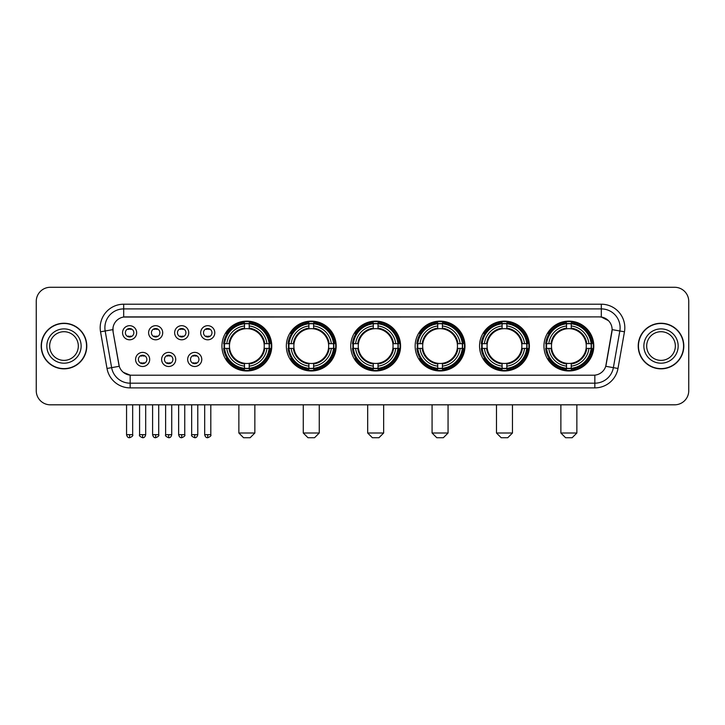 <?xml version="1.0" encoding="UTF-8"?>
<svg xmlns="http://www.w3.org/2000/svg" width="725" height="725" viewBox="0 0 725 725"><rect width="100%" height="100%" fill="white"/><g stroke="black" fill="none" stroke-linecap="round" stroke-linejoin="round"><path stroke-width="1.09" d="M479.551 346.042A24.913 24.913 0 0 0 504.473 370.964A24.913 24.913 0 0 0 529.386 346.042A24.913 24.913 0 0 0 504.473 321.13A24.913 24.913 0 0 0 479.551 346.042M286.348 346.042A24.913 24.913 0 0 0 311.261 370.964A24.913 24.913 0 0 0 336.173 346.042A24.913 24.913 0 0 0 311.261 321.13A24.913 24.913 0 0 0 286.348 346.042M350.746 346.042A24.913 24.913 0 0 0 375.659 370.964A24.913 24.913 0 0 0 400.581 346.042A24.913 24.913 0 0 0 375.659 321.13A24.913 24.913 0 0 0 350.746 346.042M415.153 346.042A24.913 24.913 0 0 0 440.066 370.964A24.913 24.913 0 0 0 464.979 346.042A24.913 24.913 0 0 0 440.066 321.13A24.913 24.913 0 0 0 415.153 346.042M543.958 346.042A24.913 24.913 0 0 0 568.871 370.964A24.913 24.913 0 0 0 593.793 346.042A24.913 24.913 0 0 0 568.871 321.13A24.913 24.913 0 0 0 543.958 346.042M221.941 346.042A24.913 24.913 0 0 0 246.853 370.964A24.913 24.913 0 0 0 271.766 346.042A24.913 24.913 0 0 0 246.853 321.13A24.913 24.913 0 0 0 221.941 346.042M175.731 359.446A7.051 7.051 0 0 1 168.68 366.497A7.051 7.051 0 0 1 161.63 359.446A7.051 7.051 0 0 1 168.68 352.395A7.051 7.051 0 0 1 175.731 359.446M164.448 359.446A4.232 4.232 0 0 0 168.68 363.678A4.232 4.232 0 0 0 172.913 359.446A4.232 4.232 0 0 0 168.68 355.214A4.232 4.232 0 0 0 164.448 359.446M201.777 359.446A7.051 7.051 0 0 1 194.717 366.497A7.051 7.051 0 0 1 187.666 359.446A7.051 7.051 0 0 1 194.717 352.395A7.051 7.051 0 0 1 201.777 359.446M190.494 359.446A4.232 4.232 0 0 0 194.717 363.678A4.232 4.232 0 0 0 198.949 359.446A4.232 4.232 0 0 0 194.717 355.214A4.232 4.232 0 0 0 190.494 359.446M149.685 359.446A7.051 7.051 0 0 1 142.635 366.497A7.051 7.051 0 0 1 135.584 359.446A7.051 7.051 0 0 1 142.635 352.395A7.051 7.051 0 0 1 149.685 359.446M138.403 359.446A4.232 4.232 0 0 0 142.635 363.678A4.232 4.232 0 0 0 146.867 359.446A4.232 4.232 0 0 0 142.635 355.214A4.232 4.232 0 0 0 138.403 359.446M162.708 332.739A7.051 7.051 0 0 1 155.657 339.798A7.051 7.051 0 0 1 148.607 332.739A7.051 7.051 0 0 1 155.657 325.688A7.051 7.051 0 0 1 162.708 332.739M151.425 332.739A4.232 4.232 0 0 0 155.657 336.971A4.232 4.232 0 0 0 159.89 332.739A4.232 4.232 0 0 0 155.657 328.516A4.232 4.232 0 0 0 151.425 332.739M188.754 332.739A7.051 7.051 0 0 1 181.703 339.798A7.051 7.051 0 0 1 174.643 332.739A7.051 7.051 0 0 1 181.703 325.688A7.051 7.051 0 0 1 188.754 332.739M177.471 332.739A4.232 4.232 0 0 0 181.703 336.971A4.232 4.232 0 0 0 185.926 332.739A4.232 4.232 0 0 0 181.703 328.516A4.232 4.232 0 0 0 177.471 332.739M214.79 332.739A7.051 7.051 0 0 1 207.74 339.798A7.051 7.051 0 0 1 200.689 332.739A7.051 7.051 0 0 1 207.74 325.688A7.051 7.051 0 0 1 214.79 332.739M203.507 332.739A4.232 4.232 0 0 0 207.74 336.971A4.232 4.232 0 0 0 211.972 332.739A4.232 4.232 0 0 0 207.74 328.516A4.232 4.232 0 0 0 203.507 332.739M136.663 332.739A7.051 7.051 0 0 1 129.612 339.798A7.051 7.051 0 0 1 122.561 332.739A7.051 7.051 0 0 1 129.612 325.688A7.051 7.051 0 0 1 136.663 332.739M125.38 332.739A4.232 4.232 0 0 0 129.612 336.971A4.232 4.232 0 0 0 133.844 332.739A4.232 4.232 0 0 0 129.612 328.516A4.232 4.232 0 0 0 125.38 332.739M107.01 368.463L100.539 331.796A23.508 23.508 0 0 1 123.685 304.21L601.315 304.21A23.508 23.508 0 0 1 624.461 331.796L617.99 368.463A23.508 23.508 0 0 1 594.844 387.884L130.156 387.884A23.508 23.508 0 0 1 107.01 368.463L111.632 367.647L105.17 330.981A18.805 18.805 0 0 1 123.685 308.904L601.315 308.904A18.805 18.805 0 0 1 619.83 330.981L613.368 367.647A18.805 18.805 0 0 1 594.844 383.181L130.156 383.181A18.805 18.805 0 0 1 111.632 367.647L119.262 366.297L113.073 331.796A12.697 12.697 0 0 1 125.57 316.897L599.43 316.897A12.697 12.697 0 0 1 611.927 331.796L606.127 364.702A12.697 12.697 0 0 1 593.63 375.197L131.37 375.197A12.697 12.697 0 0 1 118.873 364.702L113.073 331.796L113.018 327.709M224.179 348.399A22.801 22.801 0 0 1 224.179 343.695M546.197 348.399A22.801 22.801 0 0 1 546.197 343.695M417.392 348.399A22.801 22.801 0 0 1 417.392 343.695M352.984 348.399A22.801 22.801 0 0 1 352.984 343.695M288.577 348.399A22.801 22.801 0 0 1 288.577 343.695M481.79 348.399A22.801 22.801 0 0 1 481.79 343.695M41.189 346.042A22.801 22.801 0 0 0 63.99 368.844A22.801 22.801 0 0 0 86.782 346.042A22.801 22.801 0 0 0 63.99 323.25A22.801 22.801 0 0 0 41.189 346.042M638.217 346.042A22.801 22.801 0 0 0 661.01 368.844A22.801 22.801 0 0 0 683.811 346.042A22.801 22.801 0 0 0 661.01 323.25A22.801 22.801 0 0 0 638.217 346.042M123.685 304.21L123.685 317.042L599.43 316.897L601.315 317.042L608.402 320.613M593.63 375.197L131.37 375.197M130.156 387.884L130.156 375.133L123.377 372.36M624.461 331.796L612.127 329.621L605.737 366.297L617.99 368.463M688.75 301.382A14.101 14.101 0 0 0 674.649 287.281L50.351 287.281A14.101 14.101 0 0 0 36.25 301.382L36.25 390.702A14.101 14.101 0 0 0 50.351 404.813L674.649 404.813A14.101 14.101 0 0 0 688.75 390.702L688.75 301.382L688.75 390.702M36.25 301.382L36.25 390.702M674.649 287.281L50.351 287.281M50.351 404.813L674.649 404.813M78.318 346.042A14.328 14.328 0 0 0 63.99 331.715A14.328 14.328 0 0 0 49.653 346.042A14.328 14.328 0 0 0 63.99 360.379A14.328 14.328 0 0 0 78.318 346.042A14.328 14.328 0 0 1 63.99 360.379A14.328 14.328 0 0 1 49.653 346.042M86.547 346.042A22.566 22.566 0 0 0 63.99 323.486A22.566 22.566 0 0 0 41.425 346.042A22.566 22.566 0 0 0 63.99 368.608A22.566 22.566 0 0 0 86.547 346.042M675.347 346.042A14.328 14.328 0 0 0 661.01 331.715A14.328 14.328 0 0 0 646.682 346.042A14.328 14.328 0 0 0 661.01 360.379A14.328 14.328 0 0 0 675.347 346.042A14.328 14.328 0 0 1 661.01 360.379A14.328 14.328 0 0 1 646.682 346.042M683.575 346.042A22.566 22.566 0 0 0 661.01 323.486A22.566 22.566 0 0 0 638.453 346.042A22.566 22.566 0 0 0 661.01 368.608A22.566 22.566 0 0 0 683.575 346.042M250.143 437.719L243.564 437.719L238.86 433.015L254.847 433.015L250.143 437.719M264.09 348.399A17.391 17.391 0 0 0 249.21 328.815L249.21 328.117L249.21 328.815A17.391 17.391 0 0 0 229.617 348.399A17.391 17.391 0 0 0 264.09 348.399L264.788 348.399L264.09 348.399A17.391 17.391 0 0 1 249.21 363.279L249.21 366.125A20.218 20.218 0 0 0 266.936 348.399L270.053 348.399A23.318 23.318 0 0 1 249.21 369.243L249.21 368.3A22.375 22.375 0 0 0 269.111 348.399M224.65 348.399A22.33 22.33 0 0 1 224.65 343.695M249.21 323.839A22.33 22.33 0 0 0 244.506 323.839M269.057 343.695A22.33 22.33 0 0 1 269.057 348.399M270.053 343.695A23.318 23.318 0 0 0 249.21 322.852L249.21 323.794A22.375 22.375 0 0 1 269.111 343.695L270.053 343.695M223.653 348.399A23.318 23.318 0 0 0 244.506 369.243L244.506 368.3A22.375 22.375 0 0 1 224.605 348.399L223.653 348.399M269.111 343.695L266.936 343.695A20.218 20.218 0 0 0 249.21 325.969L249.21 323.794M249.21 368.3L249.21 366.125M224.605 348.399L226.78 348.399A20.218 20.218 0 0 0 244.506 366.125L244.506 368.3M249.21 325.969L249.21 328.117A18.08 18.08 0 0 1 264.788 343.695L266.936 343.695M266.936 348.399L264.788 348.399A18.08 18.08 0 0 1 249.21 363.977L249.21 363.279M244.506 366.125L244.506 363.279A17.391 17.391 0 0 1 229.617 348.399L226.78 348.399M264.09 343.695L264.788 343.695M249.21 368.255A22.33 22.33 0 0 1 244.506 368.255M244.506 322.852A23.318 23.318 0 0 0 223.653 343.695L224.605 343.695A22.375 22.375 0 0 1 244.506 323.794L244.506 322.852M244.506 323.794L244.506 325.969A20.218 20.218 0 0 0 226.78 343.695L224.605 343.695M226.78 343.695L228.928 343.695A18.08 18.08 0 0 1 244.506 328.117L244.506 325.969M228.928 343.695L229.617 343.695L228.928 343.695M244.506 363.279L244.506 363.977A18.08 18.08 0 0 1 228.928 348.399M227.297 333.355L225.964 333.355A24.442 24.442 0 0 1 271.304 346.042A24.442 24.442 0 0 1 225.964 358.739L227.297 358.739M314.55 437.719L307.971 437.719L303.267 433.015L319.254 433.015L314.55 437.719M328.498 348.399A17.391 17.391 0 0 0 313.608 328.815L313.608 328.117L313.608 328.815A17.391 17.391 0 0 0 294.024 348.399A17.391 17.391 0 0 0 328.498 348.399L329.186 348.399L328.498 348.399A17.391 17.391 0 0 1 313.608 363.279L313.608 366.125A20.218 20.218 0 0 0 331.334 348.399L334.461 348.399A23.318 23.318 0 0 1 313.608 369.243L313.608 368.3A22.375 22.375 0 0 0 333.509 348.399M289.058 348.399A22.33 22.33 0 0 1 289.058 343.695M313.608 323.839A22.33 22.33 0 0 0 308.904 323.839M333.464 343.695A22.33 22.33 0 0 1 333.464 348.399M334.461 343.695A23.318 23.318 0 0 0 313.608 322.852L313.608 323.794A22.375 22.375 0 0 1 333.509 343.695L334.461 343.695M288.061 348.399A23.318 23.318 0 0 0 308.904 369.243L308.904 368.3A22.375 22.375 0 0 1 289.003 348.399L288.061 348.399M333.509 343.695L331.334 343.695A20.218 20.218 0 0 0 313.608 325.969L313.608 323.794M313.608 368.3L313.608 366.125M289.003 348.399L291.178 348.399A20.218 20.218 0 0 0 308.904 366.125L308.904 368.3M313.608 325.969L313.608 328.117A18.08 18.08 0 0 1 329.186 343.695L331.334 343.695M331.334 348.399L329.186 348.399A18.08 18.08 0 0 1 313.608 363.977L313.608 363.279M308.904 366.125L308.904 363.279A17.391 17.391 0 0 1 294.024 348.399L291.178 348.399M328.498 343.695L329.186 343.695M313.608 368.255A22.33 22.33 0 0 1 308.904 368.255M308.904 322.852A23.318 23.318 0 0 0 288.061 343.695L289.003 343.695A22.375 22.375 0 0 1 308.904 323.794L308.904 322.852M308.904 323.794L308.904 325.969A20.218 20.218 0 0 0 291.178 343.695L289.003 343.695M291.178 343.695L293.326 343.695A18.08 18.08 0 0 1 308.904 328.117L308.904 325.969M293.326 343.695L294.024 343.695L293.326 343.695M308.904 363.279L308.904 363.977A18.08 18.08 0 0 1 293.326 348.399M291.704 333.355L290.372 333.355A24.442 24.442 0 0 1 335.702 346.042A24.442 24.442 0 0 1 290.372 358.739L291.704 358.739M378.958 437.719L372.369 437.719L367.675 433.015L383.652 433.015L378.958 437.719M392.896 348.399A17.391 17.391 0 0 0 378.015 328.815L378.015 328.117L378.015 328.815A17.391 17.391 0 0 0 358.431 348.399A17.391 17.391 0 0 0 392.896 348.399L393.593 348.399L392.896 348.399A17.391 17.391 0 0 1 378.015 363.279L378.015 366.125A20.218 20.218 0 0 0 395.741 348.399L398.859 348.399A23.318 23.318 0 0 1 378.015 369.243L378.015 368.3A22.375 22.375 0 0 0 397.916 348.399M353.456 348.399A22.33 22.33 0 0 1 353.456 343.695M378.015 323.839A22.33 22.33 0 0 0 373.312 323.839M397.871 343.695A22.33 22.33 0 0 1 397.871 348.399M398.859 343.695A23.318 23.318 0 0 0 378.015 322.852L378.015 323.794A22.375 22.375 0 0 1 397.916 343.695L398.859 343.695M352.468 348.399A23.318 23.318 0 0 0 373.312 369.243L373.312 368.3A22.375 22.375 0 0 1 353.41 348.399L352.468 348.399M397.916 343.695L395.741 343.695A20.218 20.218 0 0 0 378.015 325.969L378.015 323.794M378.015 368.3L378.015 366.125M353.41 348.399L355.585 348.399A20.218 20.218 0 0 0 373.312 366.125L373.312 368.3M378.015 325.969L378.015 328.117A18.08 18.08 0 0 1 393.593 343.695L395.741 343.695M395.741 348.399L393.593 348.399A18.08 18.08 0 0 1 378.015 363.977L378.015 363.279M373.312 366.125L373.312 363.279A17.391 17.391 0 0 1 358.431 348.399L355.585 348.399M392.896 343.695L393.593 343.695M378.015 368.255A22.33 22.33 0 0 1 373.312 368.255M373.312 322.852A23.318 23.318 0 0 0 352.468 343.695L353.41 343.695A22.375 22.375 0 0 1 373.312 323.794L373.312 322.852M373.312 323.794L373.312 325.969A20.218 20.218 0 0 0 355.585 343.695L353.41 343.695M355.585 343.695L357.733 343.695A18.08 18.08 0 0 1 373.312 328.117L373.312 325.969M357.733 343.695L358.431 343.695L357.733 343.695M373.312 363.279L373.312 363.977A18.08 18.08 0 0 1 357.733 348.399M356.102 333.355L354.77 333.355A24.442 24.442 0 0 1 400.109 346.042A24.442 24.442 0 0 1 354.77 358.739L356.102 358.739M443.356 437.719L436.776 437.719L432.073 433.015L448.059 433.015L443.356 437.719M457.303 348.399A17.391 17.391 0 0 0 442.413 328.815L442.413 328.117L442.413 328.815A17.391 17.391 0 0 0 422.829 348.399A17.391 17.391 0 0 0 457.303 348.399L457.992 348.399L457.303 348.399A17.391 17.391 0 0 1 442.413 363.279L442.413 366.125A20.218 20.218 0 0 0 460.139 348.399L463.266 348.399A23.318 23.318 0 0 1 442.413 369.243L442.413 368.3A22.375 22.375 0 0 0 462.323 348.399M417.863 348.399A22.33 22.33 0 0 1 417.863 343.695M442.413 323.839A22.33 22.33 0 0 0 437.719 323.839M462.269 343.695A22.33 22.33 0 0 1 462.269 348.399M463.266 343.695A23.318 23.318 0 0 0 442.413 322.852L442.413 323.794A22.375 22.375 0 0 1 462.323 343.695L463.266 343.695M416.866 348.399A23.318 23.318 0 0 0 437.719 369.243L437.719 368.3A22.375 22.375 0 0 1 417.817 348.399L416.866 348.399M462.323 343.695L460.139 343.695A20.218 20.218 0 0 0 442.413 325.969L442.413 323.794M442.413 368.3L442.413 366.125M417.817 348.399L419.993 348.399A20.218 20.218 0 0 0 437.719 366.125L437.719 368.3M442.413 325.969L442.413 328.117A18.08 18.08 0 0 1 457.992 343.695L460.139 343.695M460.139 348.399L457.992 348.399A18.08 18.08 0 0 1 442.413 363.977L442.413 363.279M437.719 366.125L437.719 363.279A17.391 17.391 0 0 1 422.829 348.399L419.993 348.399M457.303 343.695L457.992 343.695M442.413 368.255A22.33 22.33 0 0 1 437.719 368.255M437.719 322.852A23.318 23.318 0 0 0 416.866 343.695L417.817 343.695A22.375 22.375 0 0 1 437.719 323.794L437.719 322.852M437.719 323.794L437.719 325.969A20.218 20.218 0 0 0 419.993 343.695L417.817 343.695M419.993 343.695L422.14 343.695A18.08 18.08 0 0 1 437.719 328.117L437.719 325.969M422.14 343.695L422.829 343.695L422.14 343.695M437.719 363.279L437.719 363.977A18.08 18.08 0 0 1 422.14 348.399M420.509 333.355L419.177 333.355A24.442 24.442 0 0 1 464.507 346.042A24.442 24.442 0 0 1 419.177 358.739L420.509 358.739M507.763 437.719L501.183 437.719L496.48 433.015L512.466 433.015L507.763 437.719M521.701 348.399A17.391 17.391 0 0 0 506.82 328.815L506.82 328.117L506.82 328.815A17.391 17.391 0 0 0 487.236 348.399A17.391 17.391 0 0 0 521.701 348.399L522.399 348.399L521.701 348.399A17.391 17.391 0 0 1 506.82 363.279L506.82 366.125A20.218 20.218 0 0 0 524.547 348.399L527.673 348.399A23.318 23.318 0 0 1 506.82 369.243L506.82 368.3A22.375 22.375 0 0 0 526.722 348.399M482.261 348.399A22.33 22.33 0 0 1 482.261 343.695M506.82 323.839A22.33 22.33 0 0 0 502.117 323.839M526.676 343.695A22.33 22.33 0 0 1 526.676 348.399M527.673 343.695A23.318 23.318 0 0 0 506.82 322.852L506.82 323.794A22.375 22.375 0 0 1 526.722 343.695L527.673 343.695M481.273 348.399A23.318 23.318 0 0 0 502.117 369.243L502.117 368.3A22.375 22.375 0 0 1 482.216 348.399L481.273 348.399M526.722 343.695L524.547 343.695A20.218 20.218 0 0 0 506.82 325.969L506.82 323.794M506.82 368.3L506.82 366.125M482.216 348.399L484.391 348.399A20.218 20.218 0 0 0 502.117 366.125L502.117 368.3M506.82 325.969L506.82 328.117A18.08 18.08 0 0 1 522.399 343.695L524.547 343.695M524.547 348.399L522.399 348.399A18.08 18.08 0 0 1 506.82 363.977L506.82 363.279M502.117 366.125L502.117 363.279A17.391 17.391 0 0 1 487.236 348.399L484.391 348.399M521.701 343.695L522.399 343.695M506.82 368.255A22.33 22.33 0 0 1 502.117 368.255M502.117 322.852A23.318 23.318 0 0 0 481.273 343.695L482.216 343.695A22.375 22.375 0 0 1 502.117 323.794L502.117 322.852M502.117 323.794L502.117 325.969A20.218 20.218 0 0 0 484.391 343.695L482.216 343.695M484.391 343.695L486.538 343.695A18.08 18.08 0 0 1 502.117 328.117L502.117 325.969M486.538 343.695L487.236 343.695L486.538 343.695M502.117 363.279L502.117 363.977A18.08 18.08 0 0 1 486.538 348.399M484.907 333.355L483.575 333.355A24.442 24.442 0 0 1 528.915 346.042A24.442 24.442 0 0 1 483.575 358.739L484.907 358.739M572.161 437.719L565.582 437.719L560.878 433.015L576.864 433.015L572.161 437.719M586.108 348.399A17.391 17.391 0 0 0 571.228 328.815L571.228 328.117L571.228 328.815A17.391 17.391 0 0 0 551.643 348.399A17.391 17.391 0 0 0 586.108 348.399L586.806 348.399L586.108 348.399A17.391 17.391 0 0 1 571.228 363.279L571.228 366.125A20.218 20.218 0 0 0 588.954 348.399L592.071 348.399A23.318 23.318 0 0 1 571.228 369.243L571.228 368.3A22.375 22.375 0 0 0 591.129 348.399M546.668 348.399A22.33 22.33 0 0 1 546.668 343.695M571.228 323.839A22.33 22.33 0 0 0 566.524 323.839M591.083 343.695A22.33 22.33 0 0 1 591.083 348.399M592.071 343.695A23.318 23.318 0 0 0 571.228 322.852L571.228 323.794A22.375 22.375 0 0 1 591.129 343.695L592.071 343.695M545.68 348.399A23.318 23.318 0 0 0 566.524 369.243L566.524 368.3A22.375 22.375 0 0 1 546.623 348.399L545.68 348.399M591.129 343.695L588.954 343.695A20.218 20.218 0 0 0 571.228 325.969L571.228 323.794M571.228 368.3L571.228 366.125M546.623 348.399L548.798 348.399A20.218 20.218 0 0 0 566.524 366.125L566.524 368.3M571.228 325.969L571.228 328.117A18.08 18.08 0 0 1 586.806 343.695L588.954 343.695M588.954 348.399L586.806 348.399A18.08 18.08 0 0 1 571.228 363.977L571.228 363.279M566.524 366.125L566.524 363.279A17.391 17.391 0 0 1 551.643 348.399L548.798 348.399M586.108 343.695L586.806 343.695M571.228 368.255A22.33 22.33 0 0 1 566.524 368.255M566.524 322.852A23.318 23.318 0 0 0 545.68 343.695L546.623 343.695A22.375 22.375 0 0 1 566.524 323.794L566.524 322.852M566.524 323.794L566.524 325.969A20.218 20.218 0 0 0 548.798 343.695L546.623 343.695M548.798 343.695L550.946 343.695A18.08 18.08 0 0 1 566.524 328.117L566.524 325.969M550.946 343.695L551.643 343.695L550.946 343.695M566.524 363.279L566.524 363.977A18.08 18.08 0 0 1 550.946 348.399M549.314 333.355L547.982 333.355A24.442 24.442 0 0 1 593.322 346.042A24.442 24.442 0 0 1 547.982 358.739L549.314 358.739M128.198 336.735L128.198 336.065A3.607 3.607 0 0 0 131.026 336.065L131.026 336.735M131.026 328.751L131.026 329.422A3.607 3.607 0 0 0 128.198 329.422L128.198 328.751M154.244 336.735L154.244 336.065A3.607 3.607 0 0 0 157.062 336.065L157.062 336.735M157.062 328.751L157.062 329.422A3.607 3.607 0 0 0 154.244 329.422L154.244 328.751M180.289 336.735L180.289 336.065A3.607 3.607 0 0 0 183.108 336.065L183.108 336.735M183.108 328.751L183.108 329.422A3.607 3.607 0 0 0 180.289 329.422L180.289 328.751M206.335 336.735L206.335 336.065A3.607 3.607 0 0 0 209.153 336.065L209.153 336.735M209.153 328.751L209.153 329.422A3.607 3.607 0 0 0 206.335 329.422L206.335 328.751M141.221 363.433L141.221 362.763A3.607 3.607 0 0 0 144.048 362.763L144.048 363.433M144.048 355.458L144.048 356.129A3.607 3.607 0 0 0 141.221 356.129L141.221 355.458M167.267 363.433L167.267 362.763A3.607 3.607 0 0 0 170.085 362.763L170.085 363.433M170.085 355.458L170.085 356.129A3.607 3.607 0 0 0 167.267 356.129L167.267 355.458M193.312 363.433L193.312 362.763A3.607 3.607 0 0 0 196.131 362.763L196.131 363.433M196.131 355.458L196.131 356.129A3.607 3.607 0 0 0 193.312 356.129L193.312 355.458M601.315 304.21L601.315 317.042M100.539 331.796L105.17 330.981A18.805 18.805 0 0 1 104.88 327.709M105.17 330.981L112.873 329.621M594.844 375.133L594.844 387.884M81.137 346.042A17.146 17.146 0 0 0 63.99 328.896A17.146 17.146 0 0 0 46.835 346.042A17.146 17.146 0 0 0 63.99 363.198A17.146 17.146 0 0 0 81.137 346.042M678.165 346.042A17.146 17.146 0 0 0 661.01 328.896A17.146 17.146 0 0 0 643.863 346.042A17.146 17.146 0 0 0 661.01 363.198A17.146 17.146 0 0 0 678.165 346.042M244.506 368.463A22.538 22.538 0 0 0 249.21 368.463M269.274 348.399A22.538 22.538 0 0 0 269.274 343.695M249.21 323.631A22.538 22.538 0 0 0 244.506 323.631M308.904 368.463A22.538 22.538 0 0 0 313.608 368.463M333.672 348.399A22.538 22.538 0 0 0 333.672 343.695M313.608 323.631A22.538 22.538 0 0 0 308.904 323.631M373.312 368.463A22.538 22.538 0 0 0 378.015 368.463M398.079 348.399A22.538 22.538 0 0 0 398.079 343.695M378.015 323.631A22.538 22.538 0 0 0 373.312 323.631M437.719 368.463A22.538 22.538 0 0 0 442.413 368.463M462.487 348.399A22.538 22.538 0 0 0 462.487 343.695M442.413 323.631A22.538 22.538 0 0 0 437.719 323.631M502.117 368.463A22.538 22.538 0 0 0 506.82 368.463M526.885 348.399A22.538 22.538 0 0 0 526.885 343.695M506.82 323.631A22.538 22.538 0 0 0 502.117 323.631M566.524 368.463A22.538 22.538 0 0 0 571.228 368.463M591.292 348.399A22.538 22.538 0 0 0 591.292 343.695M571.228 323.631A22.538 22.538 0 0 0 566.524 323.631M129.612 434.665L126.558 434.665C127.093 436.84 128.108 437.855 129.612 437.719L129.612 434.665L132.666 434.665L132.666 404.813M155.657 434.665L152.603 434.665C153.129 436.84 154.153 437.855 155.657 437.719L155.657 434.665L158.712 434.665L158.712 404.813M181.703 434.665L178.64 434.665C179.175 436.84 180.199 437.855 181.703 437.719L181.703 434.665L184.757 434.665L184.757 404.813M207.74 434.665L204.686 434.665C205.22 436.84 206.235 437.855 207.74 437.719L207.74 434.665L210.803 434.665L210.803 404.813M142.635 434.665L139.581 434.665C138.955 435.634 139.979 436.658 142.635 437.719L142.635 434.665L145.689 434.665L145.689 404.813M168.68 434.665L165.626 434.665C165.001 435.634 166.016 436.658 168.68 437.719L168.68 434.665L171.734 434.665L171.734 404.813M194.717 434.665L191.663 434.665C191.047 435.634 192.062 436.658 194.717 437.719L194.717 434.665L197.78 434.665L197.78 404.813M254.847 404.813L254.847 433.015M238.86 404.813L238.86 433.015M319.254 404.813L319.254 433.015M303.267 404.813L303.267 433.015M383.652 404.813L383.652 433.015M367.675 404.813L367.675 433.015M448.059 404.813L448.059 433.015M432.073 404.813L432.073 433.015M512.466 404.813L512.466 433.015M496.48 404.813L496.48 433.015M576.864 404.813L576.864 433.015M560.878 404.813L560.878 433.015M126.558 434.665L126.558 404.813M132.666 434.665C133.291 435.634 132.267 436.658 129.612 437.719M152.603 434.665L152.603 404.813M158.712 434.665C159.328 435.634 158.313 436.658 155.657 437.719M178.64 434.665L178.64 404.813M184.757 434.665C185.373 435.634 184.358 436.658 181.703 437.719M204.686 434.665L204.686 404.813M210.803 434.665C211.419 435.634 210.404 436.658 207.74 437.719M139.581 434.665L139.581 404.813M145.689 434.665C145.154 436.84 144.139 437.855 142.635 437.719M165.626 434.665L165.626 404.813M171.734 434.665C171.2 436.84 170.185 437.855 168.68 437.719M191.663 434.665L191.663 404.813M197.78 434.665C197.245 436.84 196.221 437.855 194.717 437.719"/></g></svg>

